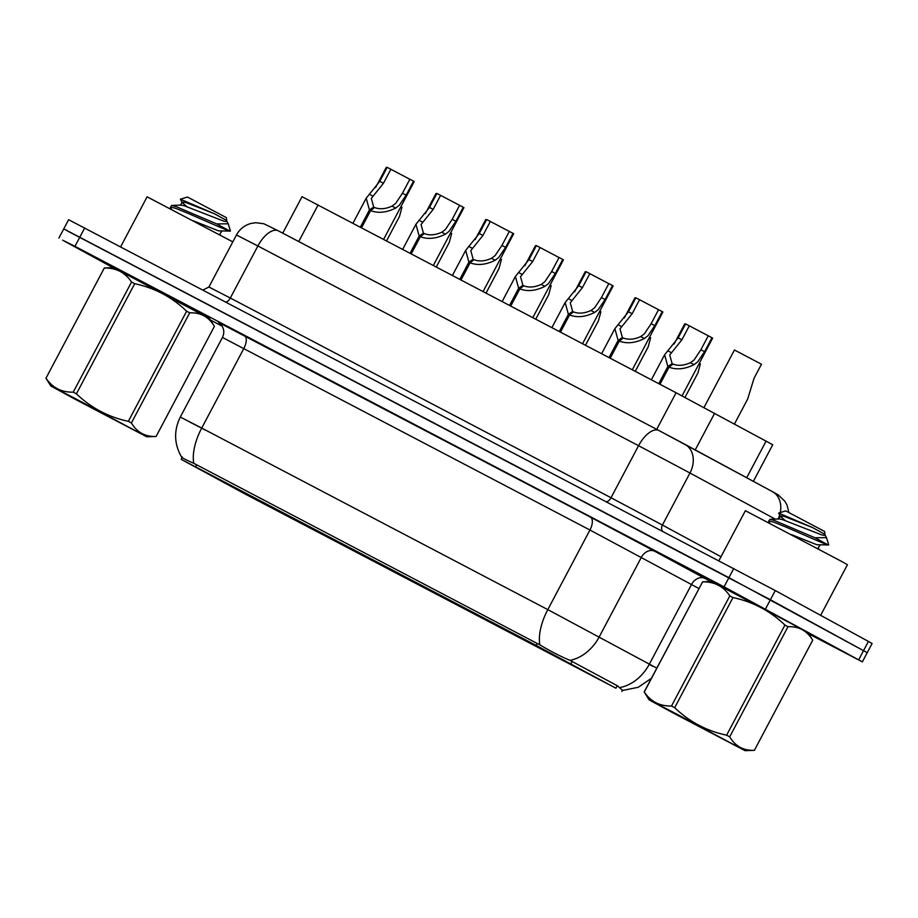 <?xml version="1.0" encoding="UTF-8"?>
<svg xmlns="http://www.w3.org/2000/svg" width="918" height="918" viewBox="0 0 918 918"><rect width="100%" height="100%" fill="white"/><g stroke="black" fill="none" stroke-linecap="round" stroke-linejoin="round"><path stroke-width="1.38" d="M468.249 610.137L497.017 625.307L468.249 610.137M418.516 584.043L447.284 599.213L418.516 584.043M368.772 557.949L397.551 573.119L368.772 557.949M319.039 531.855L347.807 547.025L319.039 531.855M269.307 505.761L298.075 520.931L269.307 505.761M219.563 479.666L248.342 494.836L219.563 479.666M517.981 636.22L546.761 651.39L517.981 636.22M520.678 638.228L549.446 653.398L520.678 638.228M470.934 612.134L499.713 627.304L470.934 612.134M421.201 586.04L449.981 601.21L421.201 586.04M371.469 559.946L400.237 575.116L371.469 559.946M321.725 533.851L350.504 549.021L321.725 533.851M271.992 507.769L300.771 522.927L271.992 507.769M222.259 481.675L251.027 496.845L222.259 481.675M570.411 664.322L599.19 679.492L570.411 664.322M282.733 233.161L302.033 196.693L676.084 392.755L772.738 444.748L753.368 481.33M615.909 688.202L244.716 493.804L181.179 459.333L536.169 645.411L615.909 688.202L617.229 685.7M808.781 632.777L711.622 581.507M209.556 318.592L112.007 266.828L209.545 318.557M182.292 456.957C180.1 456.82 183.921 458.931 193.767 463.303L539.853 644.861C550.616 651.31 560.668 656.473 569.986 660.352L617.504 685.849L622.668 690.462L638.262 687.272L651.413 678.299M808.747 633.89L862.369 661.867L867.235 652.687L770.397 599.741L67.439 230.957M210.463 320.026L222.19 326.177M862.369 661.867L724.05 586.843L74.955 246.334L62.585 240.149L112.971 267.654M775.262 590.561L68.62 219.7L63.767 228.88L728.915 577.663L867.235 652.687L872.1 643.495L868.417 641.418L775.262 590.561L765.532 608.921M734.48 423.967L747.665 399.055L754.068 378.216L761.481 364.228L734.446 349.999L703.991 407.523M682.04 395.887L712.632 338.111L711.978 337.732L704.565 351.72L697.68 361.841L694.111 364.618C684.954 369.185 676.589 370.034 669.027 367.166L659.962 384.298M658.78 383.678L667.856 366.546L664.621 354.761L678.184 337.881L685.597 323.882L689.292 325.821L681.879 339.821L669.738 354.968L672.114 363.608L671.081 365.548M669.027 367.166L672.974 364.067C678.127 366.075 683.944 365.616 690.439 362.69L694.088 359.959L700.87 349.781L708.283 335.793L689.292 325.821M667.856 366.546L672.114 363.608M711.978 337.732L708.283 335.793M674.053 344.043L684.713 323.905L685.413 324.238M684.977 397.437L697.932 372.972L700.365 363.849M624.309 317.949L634.969 297.811L635.669 298.143M635.245 371.331L648.188 346.878L650.632 337.755M574.576 291.855L585.236 271.717L585.936 272.049M585.5 345.237L598.456 320.784L600.888 311.661M524.832 265.761L535.504 245.622L536.204 245.955M535.768 319.143L548.723 294.689L551.156 285.567M632.307 369.793L662.899 312.017L662.245 311.638L654.832 325.626L647.936 335.747L644.379 338.524C635.21 343.102 626.856 343.952 619.294 341.071L610.218 358.204M609.047 357.584L618.124 340.452L614.888 328.667L628.451 311.787L635.864 297.799L639.559 299.727L632.146 313.726L620.006 328.874L622.37 337.514L621.348 339.453M619.294 341.071L623.23 337.973C628.394 339.981 634.212 339.522 640.695 336.596L644.344 333.865L651.137 323.698L658.55 309.699L639.559 299.727M618.124 340.452L622.37 337.514M662.245 311.638L658.55 309.699M582.574 343.699L613.155 285.934L612.501 285.544L605.1 299.543L598.203 309.664L594.646 312.43C585.477 317.008 577.112 317.858 569.562 314.977L560.485 332.109M559.314 331.501L568.38 314.369L565.155 302.573L578.707 285.693L586.12 271.705L589.815 273.644L582.402 287.632L570.262 302.779L572.637 311.431L571.616 313.359M569.562 314.977L573.498 311.879C578.65 313.899 584.479 313.44 590.962 310.502L594.612 307.771L601.405 297.604L608.818 283.605L612.501 285.544M589.815 273.644L608.795 283.639M568.38 314.369L572.637 311.431M532.83 317.605L563.423 259.84L562.768 259.45L555.356 273.449L548.471 283.57L544.902 286.347C535.745 290.914 527.38 291.763 519.817 288.883L510.752 306.027M509.57 305.407L518.647 288.275L515.411 276.479L528.975 259.61L536.387 245.611L540.082 247.55L532.669 261.55L520.529 276.685L522.904 285.337L521.872 287.277M519.817 288.883L523.765 285.785C528.917 287.804 534.735 287.345 541.218 284.408L544.879 281.688L551.661 271.51L559.073 257.51L562.768 259.45M540.082 247.55L559.062 257.545M518.647 288.275L522.904 285.337M808.758 632.835L711.657 581.507M820.635 615.335L847.429 564.731L841.301 561.254L745.382 510.695L718.92 560.68M232.805 241.87L147.109 196.831L120.637 246.827M674.294 712.816L649.141 699.883L672.71 712.724L745.06 750.672L674.294 712.816M702.488 581.84L711.817 581.496L736.97 594.451L807.737 632.284L812.694 640.19L754.389 750.327L812.694 640.202C807.06 630.746 798.832 626.248 788 626.707L784.924 625.066C770.305 610.998 752.99 601.829 732.989 597.561L674.684 707.686L671.506 706.011L729.821 595.885C723.395 586.292 714.319 581.622 702.591 581.874L644.172 691.965L649.141 699.883M702.591 581.874L644.275 692C650.701 701.593 659.778 706.263 671.506 706.011M732.989 597.561L729.821 595.885M683.543 717.865L727.446 741.331L683.543 717.865M696.555 724.727L705.093 729.741M826.498 537.65L828.725 544.856L827.852 544.776C822.517 543.364 800.634 533.289 784.821 526.599L773.358 521.975L768.722 521.057L770.007 519.313L774.379 520.472L814.989 537.776L826.498 537.65L825.03 534.976M827.852 544.776L814.989 537.776M770.007 519.313L779.279 518.922L782.492 519.611L822 535.01L825.133 535.446L824.605 531.465L785.716 510.89L778.648 513.059L780.552 516.513L780.426 515.916L784.213 516.375L812.614 527.586L778.648 513.059M823.928 533.817L812.614 527.586M788 626.707L729.695 736.833L726.62 735.192L784.924 625.066M729.695 736.833C735.284 746.265 743.523 750.752 754.389 750.316M674.684 707.686C689.303 721.755 706.619 730.923 726.62 735.192M715.007 734.549L718.415 736.752M791.419 534.609L816.859 544.73L828.598 544.959M785.269 520.552L780.552 516.513M817.72 548.574L819.981 545.166M76.022 398.963L50.857 386.019L74.427 398.86L146.777 436.807L76.022 398.963M189.716 312.843L131.412 422.969C137.012 432.401 145.239 436.888 156.117 436.463L214.422 326.338C208.788 316.882 200.549 312.384 189.716 312.843L186.641 311.202C172.022 297.134 154.717 287.965 134.716 283.696L76.412 393.822L74.806 392.984L73.233 392.158L131.538 282.033C125.112 272.439 116.035 267.758 104.308 268.01L46.003 378.136C52.429 387.729 61.506 392.399 73.233 392.158M50.857 386.019L45.9 378.113M134.716 283.696L131.538 282.033M146.777 436.807L156.106 436.463L214.422 326.338L209.465 318.42L138.698 280.587L113.545 267.643L104.216 267.976M85.271 404.012L129.163 427.478L85.271 404.012M98.283 410.862L106.809 415.888M228.226 223.785L230.441 230.992L229.569 230.911C224.233 229.5 202.35 219.425 186.538 212.735L175.074 208.111L170.45 207.193L171.735 205.448L176.095 206.607L216.705 223.912L228.226 223.785L226.757 221.123M229.569 230.911L216.705 223.912M171.735 205.448L181.007 205.07L184.22 205.758L223.728 221.146L226.861 221.582L226.321 217.612L187.444 197.026L180.376 199.195L182.28 202.66L182.143 202.052L185.929 202.511L214.342 213.722L180.376 199.195M225.644 219.953L214.342 213.722M104.308 268.01L46.003 378.136M131.412 422.969L128.336 421.328L186.641 311.202M76.412 393.822C91.031 407.89 108.335 417.059 128.336 421.328M116.724 420.685L120.132 422.888M193.136 220.756L218.576 230.866L230.326 231.095M186.985 206.688L182.28 202.66M219.436 234.721L221.708 231.302M475.099 239.667L485.76 219.54L486.46 219.861M486.035 293.06L498.979 268.595L501.423 259.473M425.367 213.573L436.027 193.446L436.727 193.778M436.291 266.966L449.246 242.501L451.679 233.379M375.623 187.49L386.283 167.351L386.994 167.684M386.558 240.872L399.502 216.418L401.946 207.296M483.097 291.511L513.69 233.746L513.036 233.356L505.623 247.355L498.726 257.476L495.169 260.253C486.001 264.82 477.647 265.669 470.085 262.8L461.008 279.933M459.838 279.313L468.903 262.181L465.678 250.384L479.242 233.516L486.655 219.517L490.338 221.456L482.937 235.456L470.796 250.591L473.16 259.243L472.139 261.182M470.085 262.8L474.021 259.691C479.185 261.71 485.002 261.251 491.486 258.314L495.135 255.594L501.928 245.416L509.341 231.416L513.036 233.356M490.338 221.456L509.318 231.451M468.903 262.181L473.16 259.243M433.365 265.428L463.946 207.652L463.292 207.261L455.89 221.261L448.994 231.382L445.437 234.159C436.268 238.726 427.903 239.575 420.341 236.706L411.275 253.838M410.105 253.219L419.17 236.087L415.934 224.29L429.498 207.422L436.911 193.423L440.606 195.362L433.193 209.361L421.052 224.508L423.428 233.149L422.406 235.088M420.341 236.706L424.288 233.597C429.44 235.616 435.27 235.157 441.753 232.231L445.402 229.5L452.195 219.322L459.597 205.322L440.606 195.362M419.17 236.087L423.428 233.149M463.292 207.261L459.597 205.322M383.621 239.334L414.213 181.557L413.559 181.179L406.146 195.167L399.261 205.288L395.692 208.065C386.535 212.632 378.17 213.481 370.608 210.612L361.543 227.744M360.361 227.125L369.438 209.993L366.202 198.208L379.765 181.328L387.178 167.328L390.873 169.268L383.46 183.267L371.32 198.414L373.695 207.055L372.662 208.994M370.608 210.612L374.555 207.514C379.708 209.522 385.526 209.063 392.009 206.137L395.669 203.406L402.451 193.228L409.864 179.239L413.559 181.179M390.873 169.268L409.853 179.274M369.438 209.993L373.695 207.055M746.713 477.727L766.117 441.076M536.169 645.411L537.237 643.392M570.87 663.852L572.189 661.35M195.626 466.769L196.704 464.738M695.236 449.9L714.64 413.238M656.714 429.349L676.084 392.755M298.729 241.549L318.098 204.955M193.767 463.303A40.415 19.347 -62.3 0 1 201.719 428.063L547.805 609.621L656.806 668.12M698.942 588.53L589.941 530.019L222.454 337.445C224.738 332.419 224.038 327.887 220.354 323.825L218.576 322.413M619.983 687.525A40.415 31.579 118.4 0 0 649.393 664.07L691.541 584.468A11.544 9.019 -61.6 0 1 704.944 578.443L710.635 581.542M218.736 322.516L590.504 517.167A11.544 5.531 117.7 0 1 589.941 530.019L547.805 609.621A40.415 19.347 117.7 0 0 539.853 644.861M181.626 457.164C174.099 444.025 173.651 430.657 180.307 417.047L201.719 428.063L243.855 348.461A11.544 5.531 117.7 0 0 244.417 335.609M590.504 517.167L654.752 551.305A11.544 9.019 -61.6 0 0 641.349 557.329L599.202 636.931A40.415 31.579 118.4 0 1 569.986 660.352M653.168 666.468L648.946 664.288M189.487 421.901L206.08 430.439M654.752 551.305L704.944 578.443M858.697 659.79L868.417 641.418M724.05 586.843L733.769 568.483M74.955 246.334L84.685 227.962M775.205 519.095L689.969 473.011L662.417 525.05L721.009 556.733M658.917 430.508L278.383 230.877A23.099 11.05 117.7 0 0 278.303 230.831L658.998 430.542A23.099 11.05 117.7 0 1 659.078 430.588L684.771 444.243A23.099 18.05 118.4 0 1 684.954 444.335A23.099 18.05 118.4 0 1 689.969 473.011L638.561 445.7L611.009 497.74L662.417 525.05A5.772 4.51 -61.6 0 0 662.36 531.017M685.126 444.438L772.29 491.566A23.099 18.05 118.4 0 1 772.474 491.658L658.998 430.542A23.099 11.05 117.7 0 0 638.561 445.7L257.878 245.99L230.315 298.029L611.009 497.74A5.772 2.765 -62.3 0 1 606.454 501.687M236.465 234.974C239.69 229.11 244.521 225.277 250.958 223.453L255.789 222.707L263.856 223.762L278.303 230.831A23.099 11.05 117.7 0 0 257.878 245.99L236.465 234.974L208.902 287.013L230.315 298.029A5.772 2.765 -62.3 0 1 225.759 301.976M788.906 512.474L786.99 505.038L784.856 501.239L778.28 494.928L772.474 491.658A23.099 18.05 118.4 0 1 780.277 512.565M779.646 515.055A23.099 18.05 118.4 0 1 778.154 518.98M681.879 339.821L678.184 337.881M671.356 352.684L667.673 350.745M694.111 364.618L690.439 362.69M704.565 351.72L700.87 349.781M632.146 313.726L628.451 311.787M621.612 326.59L617.94 324.651M644.379 338.524L640.695 336.596M654.832 325.626L651.137 323.698M582.402 287.632L578.707 285.693M571.88 300.496L568.196 298.557M594.646 312.43L590.962 310.502M605.1 299.543L601.405 297.604M532.669 261.55L528.975 259.61M522.147 274.402L518.463 272.474M544.902 286.347L541.218 284.408M555.356 273.449L551.661 271.51M482.937 235.456L479.242 233.516M472.403 248.308L468.719 246.38M495.169 260.253L491.486 258.314M505.623 247.355L501.928 245.416M433.193 209.361L429.498 207.422M422.67 222.213L418.987 220.286M445.437 234.159L441.753 232.231M455.89 221.261L452.195 219.322M383.46 183.267L379.765 181.328M372.938 196.119L369.254 194.191M395.692 208.065L392.009 206.137M406.146 195.167L402.451 193.228M181.179 459.333L182.097 457.589M621.865 691.518L622.634 690.072M58.901 238.072L63.767 228.88M180.307 417.047L222.454 337.445M208.902 287.013L202.981 290.019M664.621 354.761L651.367 379.788M614.888 328.667L601.634 353.694M565.155 302.573L551.89 327.611M515.411 276.479L502.157 301.517M745.06 750.672L754.378 750.327M780.426 515.916L778.705 519.163M818.351 548.241L818.982 549.251M769.823 523.249L768.779 521.562M182.143 202.052L180.433 205.299M220.079 234.377L220.699 235.387M171.551 209.384L170.496 207.697M465.678 250.384L452.425 275.423M415.934 224.29L402.681 249.329M366.202 198.208L352.948 223.235"/></g></svg>
